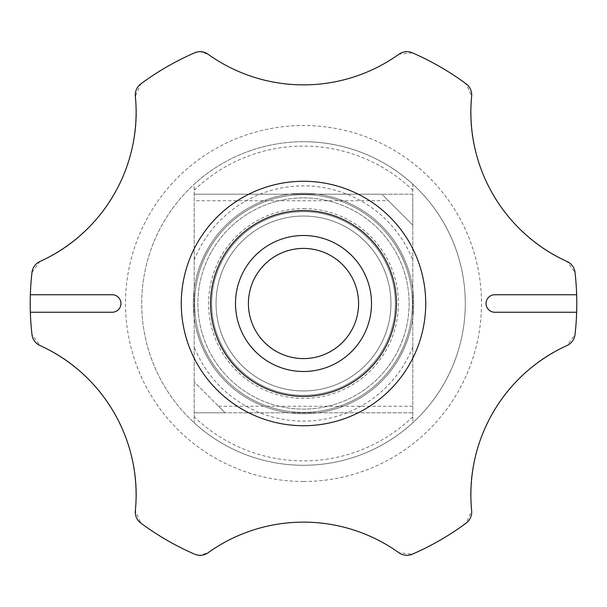 <?xml version="1.0" encoding="UTF-8"?>
<svg xmlns="http://www.w3.org/2000/svg" width="607" height="607" viewBox="0 0 607 607"><rect width="100%" height="100%" fill="white"/><g stroke="black" fill="none" stroke-linecap="round" stroke-linejoin="round"><path stroke-width="0.46" stroke-dasharray="3.04 2.28" d="M303.5 390.954A87.454 87.454 0 0 0 390.954 303.5A87.454 87.454 0 0 0 303.5 216.046A87.454 87.454 0 0 0 216.046 303.5A87.454 87.454 0 0 1 303.5 216.046A87.454 87.454 0 0 1 390.954 303.5A87.454 87.454 0 0 1 303.5 390.954A87.454 87.454 0 0 1 216.046 303.5A87.454 87.454 0 0 1 303.5 216.046A87.454 87.454 0 0 1 390.954 303.5A87.454 87.454 0 0 1 303.5 390.954A87.454 87.454 0 0 1 216.046 303.5A87.454 87.454 0 0 1 303.5 216.046A87.454 87.454 0 0 0 216.046 303.5A87.454 87.454 0 0 1 303.5 216.046A87.454 87.454 0 0 1 390.954 303.5A87.454 87.454 0 0 1 303.5 390.954A87.454 87.454 0 0 1 216.046 303.5A87.454 87.454 0 0 1 303.5 216.046A87.454 87.454 0 0 1 390.954 303.5A87.454 87.454 0 0 1 303.5 390.954A87.454 87.454 0 0 0 390.954 303.5A87.454 87.454 0 0 0 303.5 216.046A87.454 87.454 0 0 1 390.954 303.5A87.454 87.454 0 0 1 303.5 390.954A87.454 87.454 0 0 1 216.046 303.5A87.454 87.454 0 0 1 303.5 216.046A87.454 87.454 0 0 1 390.954 303.5A87.454 87.454 0 0 1 303.5 390.954A87.454 87.454 0 0 1 216.046 303.5A87.454 87.454 0 0 0 303.5 390.954A87.454 87.454 0 0 1 216.046 303.5A87.454 87.454 0 0 0 303.5 390.954A87.454 87.454 0 0 0 390.954 303.5A87.454 87.454 0 0 0 303.5 216.046A87.454 87.454 0 0 1 390.954 303.5A87.454 87.454 0 0 1 303.5 390.954A87.454 87.454 0 0 0 390.954 303.5A87.454 87.454 0 0 0 303.5 216.046A87.454 87.454 0 0 1 390.954 303.5A87.454 87.454 0 0 1 303.5 390.954M303.5 194.619A108.881 108.881 0 0 1 412.381 303.5A108.881 108.881 0 0 1 303.5 412.381A108.881 108.881 0 0 1 194.619 303.5A108.881 108.881 0 0 1 303.5 194.619A108.881 108.881 0 0 1 412.381 303.5A108.881 108.881 0 0 1 303.5 412.381A108.881 108.881 0 0 1 194.619 303.5A108.881 108.881 0 0 1 303.5 194.619A108.881 108.881 0 0 1 412.381 303.5A108.881 108.881 0 0 1 303.5 412.381A108.881 108.881 0 0 1 194.619 303.5A108.881 108.881 0 0 1 303.5 194.619A108.881 108.881 0 0 1 412.381 303.5A108.881 108.881 0 0 1 303.5 412.381A108.881 108.881 0 0 1 194.619 303.5A108.881 108.881 0 0 1 303.5 194.619A108.881 108.881 0 0 1 412.381 303.5A108.881 108.881 0 0 1 303.5 412.381A108.881 108.881 0 0 1 194.619 303.5A108.881 108.881 0 0 1 303.5 194.619A108.881 108.881 0 0 1 412.381 303.5A108.881 108.881 0 0 1 303.5 412.381A108.881 108.881 0 0 1 194.619 303.5A108.881 108.881 0 0 1 303.5 194.619A108.881 108.881 0 0 1 412.381 303.5A108.881 108.881 0 0 1 303.5 412.381A108.881 108.881 0 0 1 194.619 303.5A108.881 108.881 0 0 1 303.5 194.619A108.881 108.881 0 0 1 412.381 303.5A108.881 108.881 0 0 1 303.5 412.381A108.881 108.881 0 0 1 194.619 303.5A108.881 108.881 0 0 1 303.5 194.619A108.881 108.881 0 0 1 412.381 303.5A108.881 108.881 0 0 1 303.5 412.381A108.881 108.881 0 0 1 194.619 303.5A108.881 108.881 0 0 1 303.5 194.619M303.5 193.307A110.193 110.193 0 0 0 193.307 303.5A110.193 110.193 0 0 0 303.5 413.693A110.193 110.193 0 0 0 413.693 303.5A110.193 110.193 0 0 0 303.5 193.307A110.193 110.193 0 0 0 193.307 303.5A110.193 110.193 0 0 0 303.5 413.693A110.193 110.193 0 0 0 413.693 303.5A110.193 110.193 0 0 0 303.5 193.307M303.5 248.415A55.085 55.085 0 0 0 248.415 303.5A55.085 55.085 0 0 0 303.5 358.585A55.085 55.085 0 0 0 358.585 303.5A55.085 55.085 0 0 0 303.5 248.415M200.113 555.314L194.672 554.183A273.287 273.287 0 0 1 140.809 523.09L135.346 510.783C143.495 443.618 101.908 371.901 39.91 345.482L31.981 334.594A273.287 273.287 0 0 1 31.981 272.406L39.91 261.518C102.151 234.985 143.464 163.116 135.346 96.217L140.809 83.91A273.287 273.287 0 0 1 194.672 52.817L200.113 51.686L208.064 54.235C236.275 74.274 268.082 84.479 303.5 84.866C338.949 84.464 370.763 74.251 398.936 54.235L412.328 52.817A273.287 273.287 0 0 1 466.191 83.91L471.654 96.217C463.505 163.382 505.092 235.099 567.09 261.518L575.019 272.406A273.287 273.287 0 0 1 575.019 334.594L567.09 345.482C504.849 372.015 463.536 443.884 471.654 510.783L466.191 523.09A273.287 273.287 0 0 1 412.328 554.183L398.936 552.765C370.725 532.726 338.918 522.521 303.5 522.134C268.051 522.536 236.237 532.749 208.064 552.765L200.113 555.314M194.187 200.742L194.187 194.187L412.813 194.187L412.813 225.106L381.894 194.187L412.813 225.106L412.813 422.768A161.788 161.788 0 0 1 194.187 422.768L194.187 184.232A161.788 161.788 0 0 1 412.813 184.232L412.813 422.768A161.788 161.788 0 0 1 194.187 422.768L194.187 194.187L194.187 200.742L388.457 200.742M303.5 465.288A161.788 161.788 0 0 1 141.712 303.5A161.788 161.788 0 0 1 303.5 141.712A161.788 161.788 0 0 0 141.712 303.5A161.788 161.788 0 0 0 303.5 465.288A161.788 161.788 0 0 0 465.288 303.5A161.788 161.788 0 0 0 303.5 141.712A161.788 161.788 0 0 1 465.288 303.5A161.788 161.788 0 0 1 303.5 465.288A161.788 161.788 0 0 0 465.288 303.5A161.788 161.788 0 0 0 303.5 141.712A161.788 161.788 0 0 1 412.813 184.232L412.813 194.187L194.187 194.187L194.187 184.232A161.788 161.788 0 0 1 412.813 184.232M225.106 412.813L194.187 381.894L225.106 412.813L412.813 412.813L194.187 412.813L225.106 412.813L218.543 406.258L225.106 412.813L412.813 412.813M30.35 312.248L112.196 312.248A8.748 8.748 0 0 0 120.945 303.5A8.748 8.748 0 0 0 112.196 294.752L30.35 294.752M576.65 294.752L494.804 294.752A8.748 8.748 0 0 0 486.055 303.5A8.748 8.748 0 0 0 494.804 312.248L576.65 312.248M303.5 395.324A91.824 91.824 0 0 1 211.676 303.5A91.824 91.824 0 0 1 303.5 211.676A91.824 91.824 0 0 1 395.324 303.5A91.824 91.824 0 0 1 303.5 395.324A91.824 91.824 0 0 1 211.676 303.5A91.824 91.824 0 0 1 303.5 211.676A91.824 91.824 0 0 1 395.324 303.5A91.824 91.824 0 0 1 303.5 395.324A91.824 91.824 0 0 1 211.676 303.5A91.824 91.824 0 0 1 303.5 211.676A91.824 91.824 0 0 1 395.324 303.5A91.824 91.824 0 0 1 303.5 395.324A91.824 91.824 0 0 1 211.676 303.5A91.824 91.824 0 0 1 303.5 211.676A91.824 91.824 0 0 1 395.324 303.5A91.824 91.824 0 0 1 303.5 395.324M303.5 197.897A105.603 105.603 0 0 1 409.103 303.5A105.603 105.603 0 0 1 303.5 409.103A105.603 105.603 0 0 1 197.897 303.5A105.603 105.603 0 0 1 303.5 197.897A105.603 105.603 0 0 1 409.103 303.5A105.603 105.603 0 0 1 303.5 409.103A105.603 105.603 0 0 1 197.897 303.5A105.603 105.603 0 0 1 303.5 197.897A105.603 105.603 0 0 1 409.103 303.5A105.603 105.603 0 0 1 303.5 409.103A105.603 105.603 0 0 1 197.897 303.5A105.603 105.603 0 0 1 303.5 197.897A105.603 105.603 0 0 1 409.103 303.5A105.603 105.603 0 0 1 303.5 409.103A105.603 105.603 0 0 1 197.897 303.5A105.603 105.603 0 0 1 303.5 197.897M194.187 260.077A117.621 117.621 0 0 1 412.813 260.077M412.813 346.923A117.621 117.621 0 0 1 194.187 346.923M194.187 190.234A157.418 157.418 0 0 1 412.813 190.234M303.5 481.495A177.995 177.995 0 0 1 125.505 303.5A177.995 177.995 0 0 1 303.5 125.505A177.995 177.995 0 0 1 481.495 303.5A177.995 177.995 0 0 1 303.5 481.495M303.5 208.611A94.889 94.889 0 0 1 398.389 303.5A94.889 94.889 0 0 1 303.5 398.389A94.889 94.889 0 0 1 208.611 303.5A94.889 94.889 0 0 1 303.5 208.611M412.813 416.766A157.418 157.418 0 0 1 194.187 416.766M194.187 194.187L381.894 194.187M218.543 406.258L412.813 406.258"/><path stroke-width="0.91" d="M303.5 248.415A55.085 55.085 0 0 0 248.415 303.5A55.085 55.085 0 0 0 303.5 358.585A55.085 55.085 0 0 0 358.585 303.5A55.085 55.085 0 0 0 303.5 248.415M303.5 235.501A67.999 67.999 0 0 0 235.501 303.5A67.999 67.999 0 0 0 303.5 371.499A67.999 67.999 0 0 0 371.499 303.5A67.999 67.999 0 0 0 303.5 235.501M303.5 210.553A92.947 92.947 0 0 0 210.553 303.5A92.947 92.947 0 0 0 303.5 396.447A92.947 92.947 0 0 0 396.447 303.5A92.947 92.947 0 0 0 303.5 210.553M303.5 181.273A122.227 122.227 0 0 0 181.273 303.5A122.227 122.227 0 0 0 303.5 425.727A122.227 122.227 0 0 0 425.727 303.5A122.227 122.227 0 0 0 303.5 181.273M30.35 312.248L112.196 312.248A8.748 8.748 0 0 0 120.945 303.5A8.748 8.748 0 0 0 112.196 294.752L30.35 294.752A273.287 273.287 0 0 0 31.981 334.594A13.665 13.665 0 0 0 39.91 345.482A163.973 163.973 0 0 1 135.346 510.783A13.665 13.665 0 0 0 140.809 523.09A273.287 273.287 0 0 0 194.672 554.183A13.665 13.665 0 0 0 208.064 552.765A163.973 163.973 0 0 1 398.936 552.765A13.665 13.665 0 0 0 412.328 554.183A273.287 273.287 0 0 0 466.191 523.09A13.665 13.665 0 0 0 471.654 510.783A163.973 163.973 0 0 1 567.09 345.482A13.665 13.665 0 0 0 575.019 334.594A273.287 273.287 0 0 0 576.65 294.752L494.804 294.752A8.748 8.748 0 0 0 486.055 303.5A8.748 8.748 0 0 0 494.804 312.248L576.65 312.248M576.65 294.752A273.287 273.287 0 0 0 575.019 272.406A13.665 13.665 0 0 0 567.09 261.518A163.973 163.973 0 0 1 471.654 96.217A13.665 13.665 0 0 0 466.191 83.91A273.287 273.287 0 0 0 412.328 52.817A13.665 13.665 0 0 0 398.936 54.235A163.973 163.973 0 0 1 208.064 54.235A13.665 13.665 0 0 0 194.672 52.817A273.287 273.287 0 0 0 140.809 83.91A13.665 13.665 0 0 0 135.346 96.217A163.973 163.973 0 0 1 39.91 261.518A13.665 13.665 0 0 0 31.981 272.406A273.287 273.287 0 0 0 30.35 294.752"/></g></svg>
